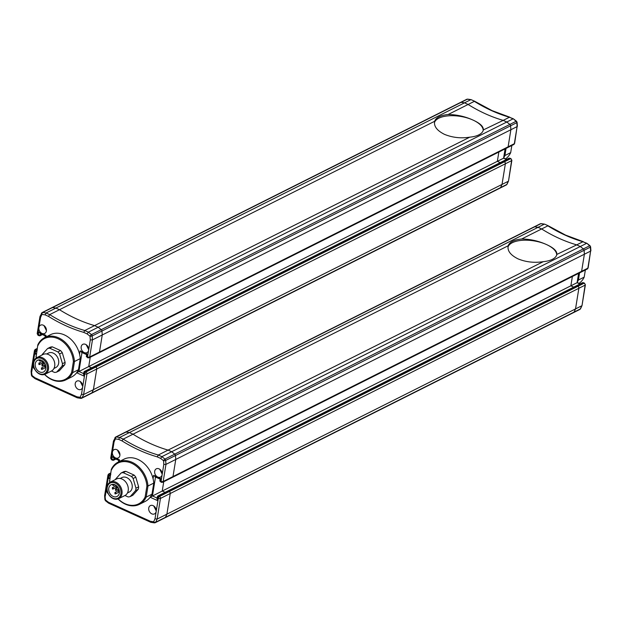 <?xml version="1.0" encoding="UTF-8"?>
<svg xmlns="http://www.w3.org/2000/svg" width="622" height="622" viewBox="0 0 622 622"><rect width="100%" height="100%" fill="white"/><g stroke="black" fill="none" stroke-linecap="round" stroke-linejoin="round"><path stroke-width="0.93" d="M119.455 452.497L119.035 451.704M153.774 483.092A23.644 18.069 -116.7 0 0 123.926 459.207L118.141 462.115A23.644 18.069 63.3 0 1 147.989 486L153.774 483.092L151.978 494.21A23.644 18.069 -116.7 0 1 145.151 501.456L139.359 504.364A23.644 18.069 63.3 0 1 125.364 504.162A23.644 18.069 63.3 0 1 118.025 498.953M111.315 469.369L109.705 480.899L111.315 469.369A23.644 18.069 63.3 0 1 118.141 462.115M111.478 469.968A22.866 17.478 63.3 0 1 131.584 463.227A22.866 17.478 63.3 0 1 146.909 486.031L147.989 486L146.193 497.11L151.978 494.21M146.909 486.031L145.136 496.962L146.193 497.11A23.644 18.069 63.3 0 1 139.359 504.364M109.744 482.462A23.644 18.069 63.3 0 1 109.511 480.487M145.136 496.962A22.866 17.478 63.3 0 1 125.03 503.703A22.866 17.478 63.3 0 1 118.164 498.898M109.869 482.377A22.866 17.478 63.3 0 1 109.705 480.899M579.564 272.895L578.413 280.032A23.644 18.069 63.3 0 1 577.473 281.782M579.082 283.36A23.644 18.069 -116.7 0 0 584.198 277.124L578.413 280.032M584.198 277.124L585.356 269.987M521.64 239.003A24.724 10.955 9.2 0 0 508.197 245.76L132.999 434.203A154.513 118.102 -116.7 0 0 150.314 443.517A154.513 118.102 -116.7 0 0 168.072 450.103L543.278 261.66A24.724 10.955 9.2 0 0 552.352 259.351A24.724 10.955 9.2 0 0 556.721 254.911C557.506 251.475 554.093 248.015 546.481 244.547C538.528 240.955 530.247 239.105 521.64 239.003L541.63 228.966L538.03 227.333L544.258 224.208L540.876 223.695A1.547 1.182 -116.7 0 0 540.293 223.78L541.218 223.632A1.547 0.879 98.6 0 0 540.876 223.695L534.648 226.82L538.03 227.333L129.399 432.57L132.999 434.203L129.399 432.57L119.611 437.484L116.228 436.971L126.017 432.057L129.399 432.57L126.017 432.057A1.547 1.182 -116.7 0 0 125.434 432.142A1.547 1.182 63.3 0 1 126.017 432.057L534.648 226.82A1.547 1.182 -116.7 0 0 534.057 226.906A1.547 1.182 63.3 0 1 534.648 226.82L538.03 227.333L541.63 228.966A154.513 118.102 -116.7 0 0 558.945 238.288A154.513 118.102 -116.7 0 0 576.703 244.874L580.303 246.506L583.374 248.917A1.547 1.182 63.3 0 1 584.097 250.285A1.547 1.182 -116.7 0 0 583.374 248.917L174.743 454.153A1.547 1.182 63.3 0 1 175.466 455.514L175.762 459.456L172.994 476.553A1.547 1.182 63.3 0 1 171.524 477.354M163.804 464.44L162.148 474.656A4.634 3.545 -116.7 0 0 159.084 468.864A4.634 3.545 -116.7 0 0 156.34 468.817A4.634 3.545 -116.7 0 0 154.707 472.907A4.634 3.545 -116.7 0 0 157.755 477.066A4.634 3.545 -116.7 0 0 160.499 477.105A4.634 3.545 -116.7 0 0 162.148 474.656L161.067 481.35A1.547 0.684 9.2 0 0 163.197 481.467A1.547 1.182 63.3 0 1 162.645 482.283L172.442 477.369A1.547 1.182 -116.7 0 0 172.994 476.553L163.197 481.467L165.965 464.377L165.677 460.435L175.466 455.514A1.547 1.182 -116.7 0 0 174.743 454.153L171.672 451.735L168.072 450.103L171.672 451.735L174.743 454.153L164.954 459.067L161.883 456.657L160.6 458.391L163.532 460.692A1.547 0.521 -51.8 0 1 164.954 459.067A1.547 1.182 63.3 0 1 165.677 460.435A1.547 0.474 175.8 0 1 163.532 460.692L163.804 464.44L165.965 464.377L175.762 459.456L175.466 455.514L584.097 250.285L584.385 254.227L581.617 271.316A1.547 1.182 63.3 0 1 581.072 272.133A1.547 1.182 -116.7 0 0 581.617 271.316L172.994 476.553L175.762 459.456L584.385 254.227L581.617 271.316L587.852 268.191A1.547 0.684 9.2 0 0 588.132 267.872L590.62 251.094L587.852 268.191A1.547 1.182 -116.7 0 1 587.3 269.007L581.072 272.133A1.547 1.182 63.3 0 1 580.155 272.125M150.089 497.219L162.233 491.046L165.094 492.344L162.233 491.046L163.742 481.739L162.233 491.046L570.864 285.817L572.372 276.502L570.864 285.817L573.717 287.115L570.864 285.817L577.099 282.683L579.953 283.982M150.159 497.25L157.42 500.547L158.315 495.983L168.103 491.069A0.77 0.591 -116.7 0 0 167.645 491.061A0.77 0.591 63.3 0 1 168.103 491.069L169.223 491.574L159.434 496.496A1.547 1.182 63.3 0 1 160.453 498.424L578.872 288.274L575.529 308.924L574.09 312.081L155.671 522.231A1.547 1.182 -116.7 0 1 155.22 522.713L154.295 522.861A1.547 0.879 -81.4 0 0 154.629 522.799A1.547 1.182 -116.7 0 0 155.22 522.713L165.009 517.792A1.547 1.182 -116.7 0 0 165.46 517.31L166.898 514.153L170.241 493.51A1.547 1.182 -116.7 0 0 169.223 491.574L168.103 491.069L576.734 285.832A0.77 0.591 -116.7 0 0 576.275 285.832A0.77 0.591 63.3 0 1 576.734 285.832L577.854 286.345A1.547 1.182 63.3 0 1 578.872 288.274A1.547 1.182 -116.7 0 0 577.854 286.345L576.734 285.832L583.467 282.707L582.511 282.699A0.77 0.591 63.3 0 1 582.962 282.707L584.081 283.212L169.223 491.574A1.547 1.182 63.3 0 1 170.241 493.51L166.898 514.153L165.46 517.31A1.547 1.182 63.3 0 1 164.426 517.877M165.009 517.792L573.639 312.563A1.547 1.182 -116.7 0 0 574.09 312.081A1.547 1.182 63.3 0 1 573.056 312.648M156.977 498.681L157.576 496.387L158.322 498.308L156.192 511.432A4.634 3.545 -116.7 0 0 153.129 505.639A4.634 3.545 -116.7 0 0 150.384 505.6A4.634 3.545 -116.7 0 0 148.751 509.69A4.634 3.545 -116.7 0 0 151.799 513.85A4.634 3.545 -116.7 0 0 154.544 513.889A4.634 3.545 -116.7 0 0 156.192 511.432L155.002 518.779L157.109 519.075L575.529 308.924L574.09 312.081L580.318 308.947A1.547 0.847 24.5 0 0 580.583 308.691L579.867 309.429A1.547 1.182 -116.7 0 0 580.318 308.947L581.764 305.791L575.529 308.924L578.872 288.274L585.108 285.148A1.547 1.182 -116.7 0 0 584.081 283.212A1.547 0.723 -65.6 0 1 584.501 283.173L583.467 282.707M115.614 458.95L113.857 459.829L111.33 458.803L112.419 452.101A4.634 3.545 -116.7 0 0 115.482 457.901A4.634 3.545 -116.7 0 0 118.227 457.94A4.634 3.545 -116.7 0 0 119.859 453.85A4.634 3.545 -116.7 0 0 116.812 449.69A4.634 3.545 -116.7 0 0 114.067 449.652A4.634 3.545 -116.7 0 0 112.419 452.101L114.075 441.892L115.443 438.891A1.547 0.879 98.6 0 1 116.228 436.971A1.547 1.182 -116.7 0 0 115.187 437.546A1.547 0.847 24.5 0 0 114.93 437.802A1.547 0.847 24.5 0 0 115.443 438.891L118.662 439.373L119.611 437.484L123.203 439.116A154.513 118.102 63.3 0 0 140.525 448.439A154.513 118.102 63.3 0 0 158.283 455.024L157.257 456.875C145.214 453.376 133.458 448.042 122.005 440.889L123.203 439.116L132.999 434.203A154.513 118.102 63.3 0 0 150.314 443.517A154.513 118.102 63.3 0 0 168.072 450.103L158.283 455.024L161.883 456.657L580.303 246.506L583.374 248.917L589.609 245.791A1.547 0.521 -51.8 0 1 590.029 245.752L586.927 243.326L589.609 245.791A1.547 1.182 63.3 0 1 590.332 247.152A1.547 0.474 -4.2 0 0 590.612 246.848L590.029 245.752M556.838 254.429L576.703 244.874L580.303 246.506L586.53 243.373L582.938 241.74L576.703 244.874A154.513 118.102 -116.7 0 1 541.63 228.966L547.858 225.84A154.513 118.102 -116.7 0 0 565.173 235.155A154.513 118.102 -116.7 0 0 582.938 241.74L586.927 243.326M508.026 246.553L508.197 245.76C507.163 250.682 510.429 255.051 517.994 258.853C525.994 262.119 534.422 263.052 543.278 261.66M556.698 254.958A24.724 10.955 9.2 0 0 546.481 244.547A24.724 10.955 9.2 0 0 507.964 247.167M138.636 486.855L135.969 488.2A12.673 9.688 63.3 0 1 135.58 490.602L130.185 496.589L132.851 495.244L138.247 489.265A12.673 9.688 -116.7 0 0 138.636 486.855L135.79 477.136A12.673 9.688 -116.7 0 0 134.088 475.076L125.846 471.336A12.673 9.688 -116.7 0 0 123.755 471.686L121.088 473.023L115.692 479.01A12.673 9.688 63.3 0 0 115.575 479.484M134.088 475.076L131.421 476.421L123.172 472.681L125.846 471.336M131.421 476.421A12.673 9.688 63.3 0 1 133.116 478.481L135.79 477.136M135.969 488.2L133.116 478.481M135.58 490.602L138.247 489.265M130.185 496.589A12.673 9.688 63.3 0 1 128.093 496.931L124.968 495.509M121.088 473.023A12.673 9.688 63.3 0 1 123.172 472.681M120.163 478.473L121.998 477.556A8.109 6.197 63.3 0 1 126.795 477.626A8.109 6.197 63.3 0 1 132.128 484.903A8.109 6.197 63.3 0 1 129.275 492.056L127.448 492.974M110.343 482.112L116.578 478.979A9.268 7.083 63.3 0 1 122.067 479.057A9.268 7.083 63.3 0 1 128.163 487.376A9.268 7.083 63.3 0 1 124.898 495.547L118.67 498.681A9.268 7.083 63.3 0 1 113.181 498.595A9.268 7.083 63.3 0 1 107.085 490.284A9.268 7.083 63.3 0 1 110.343 482.112A9.268 7.083 63.3 0 1 115.84 482.19A9.268 7.083 63.3 0 1 121.928 490.501A9.268 7.083 63.3 0 1 118.67 498.681M115.28 483.1A8.498 6.492 63.3 0 1 120.901 493.72A8.498 6.492 63.3 0 1 112.846 498.136A8.498 6.492 63.3 0 1 107.225 487.516A8.498 6.492 63.3 0 1 115.28 483.1M113.118 496.426A6.57 5.023 63.3 0 1 108.803 490.54A6.57 5.023 63.3 0 1 111.113 484.748A6.57 5.023 63.3 0 1 115 484.81A6.57 5.023 63.3 0 1 119.323 490.696A6.57 5.023 63.3 0 1 117.006 496.488A6.57 5.023 63.3 0 1 113.118 496.426M116.664 487.205A6.57 5.023 -116.7 0 0 117.006 488.278M117.698 489.654A6.57 5.023 -116.7 0 0 118.39 490.602M112.683 485.028L113.795 484.414M161.72 471.663L161.308 470.877M155.764 508.446L155.352 507.653M106.984 487.469A4.634 3.545 -116.7 0 0 106.463 488.884A4.634 3.545 -116.7 0 0 108.345 493.899M157.576 496.387A0.77 0.591 63.3 0 1 158.315 495.983L159.434 496.496A1.547 0.723 114.4 0 0 158.322 498.308A1.547 0.684 -170.8 0 0 160.453 498.424L157.109 519.075L155.671 522.231A1.547 0.847 -155.5 0 1 153.634 521.78L150.415 521.29L151.247 522.286M157.42 500.547L157.288 498.168M160.39 479.026L160.966 478.668L153.634 475.34L155.547 476.825M160.103 480.798L160.569 481.125L160.966 478.668M161.736 482.275A1.547 0.723 -65.6 0 1 161.316 482.314L159.838 481.016L160.142 479.134L154.956 476.786M160.616 481.762L160.569 481.125L160.616 481.762M105.903 500.702A1.547 0.521 128.2 0 1 105.483 500.741L104.9 499.645A1.547 0.474 -4.2 0 0 105.546 499.979A1.547 0.521 128.2 0 0 105.483 500.741L108.586 503.167L150.812 522.317L154.295 522.861A1.547 0.879 -81.4 0 1 153.634 521.78L155.002 518.779M150.415 521.29L108.469 502.273L108.974 503.12M108.469 502.273L105.546 499.979L104.893 495.392M104.9 499.645L104.613 495.687L107.956 475.068L108.788 473.933A1.547 1.182 63.3 0 1 109.697 473.948L110.646 473.466M109.954 477.766L108.687 478.442L109.76 478.932M110.273 475.776L109.083 475.986L110.817 474.454M114.106 458.266L113.857 459.829A0.77 0.591 63.3 0 1 113.577 460.241L112.621 460.233L113.118 460.233L111.828 459.028L112.232 456.571L114.145 458.049M119.3 461.532L119.564 459.891L118.989 460.249M118.483 461.944L118.74 460.366L113.554 458.017M114.075 441.892L113.748 440.703M112.621 460.233L111.587 459.767L110.7 458.111L113.461 441.045L115.638 437.064L540.293 223.78M584.097 250.285L584.385 254.227L590.62 251.094L590.332 247.152L584.097 250.285M585.388 284.829L582.021 305.55L585.108 285.148A1.547 0.684 -170.8 0 0 585.388 284.829L584.501 283.173M580.194 283.865L577.348 282.575L578.857 273.252M576.524 283.041L577.099 282.683L578.608 273.377M590.612 246.848L590.9 250.806M544.701 224.177L548.262 225.794L544.701 224.177M583.312 241.686L565.592 235.116L548.262 225.794M45.942 328.004L45.523 327.211M80.269 358.599A23.644 18.069 -116.7 0 0 50.421 334.714L44.628 337.622A23.644 18.069 63.3 0 1 74.477 361.506L80.269 358.599L78.465 369.717A23.644 18.069 -116.7 0 1 71.639 376.963L65.854 379.871A23.644 18.069 63.3 0 1 51.851 379.669A23.644 18.069 63.3 0 1 44.512 374.46M37.802 344.876L36.193 356.406L37.802 344.876A23.644 18.069 63.3 0 1 44.628 337.622M37.965 345.474A22.866 17.478 63.3 0 1 58.071 338.733A22.866 17.478 63.3 0 1 73.396 361.537L74.477 361.506L72.681 372.625L78.465 369.717M73.396 361.537L71.631 372.469L72.681 372.625A23.644 18.069 63.3 0 1 65.854 379.871M36.231 357.969A23.644 18.069 63.3 0 1 36.006 355.994M71.631 372.469A22.866 17.478 63.3 0 1 51.517 379.21A22.866 17.478 63.3 0 1 44.66 374.405M36.364 357.883A22.866 17.478 63.3 0 1 36.193 356.406M506.059 148.401L504.901 155.539A23.644 18.069 63.3 0 1 503.96 157.288M505.569 158.867A23.644 18.069 -116.7 0 0 510.685 152.631L504.901 155.539M510.685 152.631L511.844 145.494M448.128 114.51A24.724 10.955 9.2 0 0 434.685 121.267L59.487 309.709A154.513 118.102 -116.7 0 0 76.801 319.024A154.513 118.102 -116.7 0 0 94.567 325.609L469.766 137.167A24.724 10.955 9.2 0 0 478.839 134.857A24.724 10.955 9.2 0 0 483.208 130.418C484.002 126.981 480.588 123.529 472.969 120.054C465.015 116.462 456.735 114.611 448.128 114.51L468.117 104.473L464.517 102.84L470.753 99.714L467.371 99.201A1.547 1.182 -116.7 0 0 466.78 99.287L467.705 99.139A1.547 0.879 98.6 0 0 467.371 99.201L461.135 102.335L464.517 102.84L55.887 308.077L59.487 309.709L55.887 308.077L46.098 312.99L42.716 312.485L52.505 307.563L55.887 308.077L52.505 307.563A1.547 1.182 -116.7 0 0 51.921 307.649A1.547 1.182 63.3 0 1 52.505 307.563L461.135 102.335A1.547 1.182 -116.7 0 0 460.552 102.42A1.547 1.182 63.3 0 1 461.135 102.335L464.517 102.84L468.117 104.473A154.513 118.102 -116.7 0 0 485.432 113.795A154.513 118.102 -116.7 0 0 503.19 120.38L506.79 122.013L509.869 124.423A1.547 1.182 63.3 0 1 510.584 125.792A1.547 1.182 -116.7 0 0 509.869 124.423L101.238 329.66A1.547 1.182 63.3 0 1 101.961 331.021L102.249 334.97L99.481 352.06A1.547 1.182 63.3 0 1 98.019 352.861M90.291 339.946L88.643 350.163A4.634 3.545 -116.7 0 0 85.572 344.37A4.634 3.545 -116.7 0 0 82.827 344.324A4.634 3.545 -116.7 0 0 81.202 348.413A4.634 3.545 -116.7 0 0 84.242 352.573A4.634 3.545 -116.7 0 0 86.987 352.612A4.634 3.545 -116.7 0 0 88.643 350.163L87.554 356.857A1.547 0.684 9.2 0 0 89.685 356.974A1.547 1.182 63.3 0 1 89.14 357.798L98.929 352.876A1.547 1.182 -116.7 0 0 99.481 352.06L89.685 356.974L92.46 339.884L92.165 335.942L101.961 331.021A1.547 1.182 -116.7 0 0 101.238 329.66L98.159 327.242L94.567 325.609L98.159 327.242L101.238 329.66L91.442 334.574L88.371 332.164L87.096 333.897L90.019 336.199A1.547 0.521 -51.8 0 1 91.442 334.574A1.547 1.182 63.3 0 1 92.165 335.942A1.547 0.474 175.8 0 1 90.019 336.199L90.291 339.946L92.46 339.884L102.249 334.97L101.961 331.021L510.584 125.792L510.88 129.734L508.112 146.823A1.547 1.182 63.3 0 1 507.56 147.647A1.547 1.182 -116.7 0 0 508.112 146.823L99.481 352.06L102.249 334.97L510.88 129.734L508.112 146.823L514.34 143.698A1.547 0.684 9.2 0 0 514.627 143.379L517.107 126.608L514.34 143.698A1.547 1.182 -116.7 0 1 513.795 144.514L507.56 147.647A1.547 1.182 63.3 0 1 506.642 147.632M76.576 372.726L88.728 366.552L91.582 367.851L88.728 366.552L90.237 357.246L88.728 366.552L497.351 161.323L498.86 152.009L497.351 161.323L500.212 162.622L497.351 161.323L503.587 158.198L506.44 159.489M76.646 372.757L83.916 376.053L84.802 371.497L94.591 366.576A0.77 0.591 -116.7 0 0 94.14 366.568A0.77 0.591 63.3 0 1 94.591 366.576L95.71 367.081L85.922 372.003A1.547 1.182 63.3 0 1 86.94 373.931L505.367 163.78L502.016 184.431L500.578 187.587L82.158 397.738A1.547 1.182 -116.7 0 1 81.707 398.22L80.782 398.368A1.547 0.879 -81.4 0 0 81.124 398.305A1.547 1.182 -116.7 0 0 81.707 398.22L91.504 393.298A1.547 1.182 -116.7 0 0 91.947 392.816L93.393 389.66L96.737 369.017A1.547 1.182 -116.7 0 0 95.71 367.081L94.591 366.576L503.221 161.347A0.77 0.591 -116.7 0 0 502.763 161.339A0.77 0.591 63.3 0 1 503.221 161.347L504.341 161.852A1.547 1.182 63.3 0 1 505.367 163.78A1.547 1.182 -116.7 0 0 504.341 161.852L503.221 161.347L509.954 158.213L508.998 158.206A0.77 0.591 63.3 0 1 509.457 158.213L510.576 158.719L95.71 367.081A1.547 1.182 63.3 0 1 96.737 369.017L93.393 389.66L91.947 392.816A1.547 1.182 63.3 0 1 90.913 393.392M91.504 393.298L500.127 188.069A1.547 1.182 -116.7 0 0 500.578 187.587A1.547 1.182 63.3 0 1 499.544 188.155M83.465 374.195L84.071 371.894L84.81 373.814L82.679 386.938A4.634 3.545 -116.7 0 0 79.616 381.146A4.634 3.545 -116.7 0 0 76.871 381.107A4.634 3.545 -116.7 0 0 75.239 385.197A4.634 3.545 -116.7 0 0 78.286 389.356A4.634 3.545 -116.7 0 0 81.031 389.395A4.634 3.545 -116.7 0 0 82.679 386.938L81.49 394.286L83.597 394.581L502.016 184.431L500.578 187.587L506.813 184.454A1.547 0.847 24.5 0 0 507.07 184.198L506.362 184.936A1.547 1.182 -116.7 0 0 506.813 184.454L508.252 181.297L502.016 184.431L505.367 163.78L511.595 160.655A1.547 1.182 -116.7 0 0 510.576 158.719A1.547 0.723 -65.6 0 1 510.989 158.68L509.954 158.213M42.102 334.457L40.344 335.336L37.825 334.309L38.906 327.607A4.634 3.545 -116.7 0 0 41.977 333.408A4.634 3.545 -116.7 0 0 44.722 333.446A4.634 3.545 -116.7 0 0 46.347 329.357A4.634 3.545 -116.7 0 0 43.299 325.197A4.634 3.545 -116.7 0 0 40.554 325.158A4.634 3.545 -116.7 0 0 38.906 327.607L40.562 317.399L41.931 314.398A1.547 0.879 98.6 0 1 42.716 312.485A1.547 1.182 -116.7 0 0 41.682 313.053A1.547 0.847 24.5 0 0 41.417 313.309A1.547 0.847 24.5 0 0 41.931 314.398L45.149 314.88L46.098 312.99L49.698 314.623A154.513 118.102 63.3 0 0 67.013 323.945A154.513 118.102 63.3 0 0 84.771 330.531L83.745 332.381C71.701 328.882 59.953 323.549 48.493 316.396L49.698 314.623L59.487 309.709A154.513 118.102 63.3 0 0 76.801 319.024A154.513 118.102 63.3 0 0 94.567 325.609L84.771 330.531L88.371 332.164L506.79 122.013L509.869 124.423L516.097 121.298A1.547 0.521 -51.8 0 1 516.517 121.259L513.414 118.833L516.097 121.298A1.547 1.182 63.3 0 1 516.82 122.658A1.547 0.474 -4.2 0 0 517.1 122.355L516.517 121.259M483.325 129.936L503.19 120.38L506.79 122.013L513.026 118.88L509.426 117.247L503.19 120.38A154.513 118.102 -116.7 0 1 468.117 104.473L474.345 101.347A154.513 118.102 -116.7 0 0 491.668 110.662A154.513 118.102 -116.7 0 0 509.426 117.247L513.414 118.833M434.514 122.06L434.685 121.267C433.651 126.188 436.916 130.558 444.481 134.36C452.489 137.625 460.918 138.558 469.766 137.167M483.193 130.472A24.724 10.955 9.2 0 0 472.969 120.054A24.724 10.955 9.2 0 0 434.451 122.674M65.123 362.362L62.457 363.707A12.673 9.688 63.3 0 1 62.068 366.109L56.672 372.096L59.347 370.751L64.735 364.772A12.673 9.688 -116.7 0 0 65.123 362.362L62.278 352.643A12.673 9.688 -116.7 0 0 60.575 350.583L52.334 346.851A12.673 9.688 -116.7 0 0 50.25 347.193L47.575 348.53L42.187 354.517A12.673 9.688 63.3 0 0 42.063 354.991M60.575 350.583L57.908 351.928L49.667 348.188L52.334 346.851M57.908 351.928A12.673 9.688 63.3 0 1 59.603 353.988L62.278 352.643M62.457 363.707L59.603 353.988M62.068 366.109L64.735 364.772M56.672 372.096A12.673 9.688 63.3 0 1 54.588 372.438L51.463 371.023M47.575 348.53A12.673 9.688 63.3 0 1 49.667 348.188M46.658 353.98L48.485 353.063A8.109 6.197 63.3 0 1 53.29 353.133A8.109 6.197 63.3 0 1 58.623 360.41A8.109 6.197 63.3 0 1 55.762 367.563L53.935 368.481M36.838 357.619L43.066 354.486A9.268 7.083 63.3 0 1 48.555 354.571A9.268 7.083 63.3 0 1 54.65 362.883A9.268 7.083 63.3 0 1 51.393 371.054L45.157 374.187A9.268 7.083 63.3 0 1 39.668 374.102A9.268 7.083 63.3 0 1 33.572 365.79A9.268 7.083 63.3 0 1 36.838 357.619A9.268 7.083 63.3 0 1 42.327 357.697A9.268 7.083 63.3 0 1 48.423 366.008A9.268 7.083 63.3 0 1 45.157 374.187M41.767 358.606A8.498 6.492 63.3 0 1 47.389 369.227A8.498 6.492 63.3 0 1 39.334 373.643A8.498 6.492 63.3 0 1 33.712 363.023A8.498 6.492 63.3 0 1 41.767 358.606M39.614 371.933A6.57 5.023 63.3 0 1 35.291 366.047A6.57 5.023 63.3 0 1 37.608 360.255A6.57 5.023 63.3 0 1 41.495 360.317A6.57 5.023 63.3 0 1 45.81 366.202A6.57 5.023 63.3 0 1 43.501 371.995A6.57 5.023 63.3 0 1 39.614 371.933M43.159 362.712A6.57 5.023 -116.7 0 0 43.493 363.784M44.193 365.161A6.57 5.023 -116.7 0 0 44.877 366.109M39.17 360.535L40.282 359.928M88.215 347.169L87.795 346.384M82.259 383.953L81.84 383.16M33.479 362.976A4.634 3.545 -116.7 0 0 32.95 364.391A4.634 3.545 -116.7 0 0 34.832 369.414M84.071 371.894A0.77 0.591 63.3 0 1 84.802 371.497L85.922 372.003A1.547 0.723 114.4 0 0 84.81 373.814A1.547 0.684 -170.8 0 0 86.94 373.931L83.597 394.581L82.158 397.738A1.547 0.847 -155.5 0 1 80.121 397.287L76.91 396.797L77.742 397.792M83.916 376.053L83.783 373.674M86.878 354.532L87.453 354.175L80.121 350.847L82.034 352.332M86.59 356.305L87.057 356.631L87.453 354.175M88.223 357.782A1.547 0.723 -65.6 0 1 87.803 357.821L86.326 356.523L86.629 354.649L81.451 352.293M87.103 357.277L87.057 356.631L87.103 357.277M32.391 376.209A1.547 0.521 128.2 0 1 31.971 376.248L31.388 375.152A1.547 0.474 -4.2 0 0 32.041 375.486A1.547 0.521 128.2 0 0 31.971 376.248L35.073 378.674L77.299 397.823L80.782 398.368A1.547 0.879 -81.4 0 1 80.121 397.287L81.49 394.286M76.91 396.797L34.964 377.779L35.47 378.627M34.964 377.779L32.041 375.486L31.38 370.906M31.388 375.152L31.1 371.194L34.443 350.575L35.275 349.44A1.547 1.182 63.3 0 1 36.193 349.455L37.141 348.973M36.441 353.273L35.174 353.957L36.255 354.439M36.768 351.282L35.571 351.492L37.304 349.961M40.593 333.773L40.344 335.336A0.77 0.591 63.3 0 1 40.065 335.748L39.108 335.74L39.614 335.74L38.323 334.535L38.719 332.078L40.632 333.563M45.787 337.038L46.051 335.398L45.484 335.756M44.978 337.451L45.235 335.872M40.562 317.399L40.236 316.209M39.108 335.74L38.074 335.274L37.188 333.617L39.979 316.45L42.133 312.571L466.78 99.287M510.584 125.792L510.88 129.734L517.107 126.608L516.82 122.658L510.584 125.792M511.875 160.336L508.508 181.056L511.595 160.655A1.547 0.684 -170.8 0 0 511.875 160.336L510.989 158.68M506.681 159.372L503.836 158.081L505.344 148.759M503.011 158.548L503.587 158.198L505.095 148.883M517.1 122.355L517.387 126.313M471.188 99.683L474.749 101.3L471.188 99.683M509.799 117.193L492.08 110.623L474.749 101.3M119.906 454.153L118.102 450.569M116.99 486.202A0.77 0.591 63.3 0 1 116.283 486.987L116.415 485.681M119.206 490.144L118.608 490.439A0.77 0.591 63.3 0 1 119.307 490.626M119.424 491.73A0.77 0.591 63.3 0 1 118.841 491.815L119.059 490.447M118.172 487.687L115.498 489.032A0.77 0.591 63.3 0 1 116.19 490.416A0.77 0.591 63.3 0 1 115.731 490.408L115.956 489.04M113.126 485.471A0.847 0.653 -116.7 0 0 113.826 484.421M118.258 490.781L114.946 492.453A0.77 0.591 63.3 0 1 115.638 493.829A0.77 0.591 63.3 0 1 115.179 493.829L115.397 492.461M162.171 473.319L160.375 469.734M156.215 510.102L154.419 506.518M115.708 485.953L112.388 487.625A0.77 0.591 63.3 0 1 113.08 489.001A0.77 0.591 63.3 0 1 112.621 489.001L112.846 487.632M153.634 475.34L153.082 478.746M162.645 482.283L161.316 482.314A1.547 0.723 -65.6 0 1 161.067 481.35L160.569 481.125M157.257 456.875L160.6 458.391M118.662 439.373L122.005 440.889M119.564 459.891L112.232 456.571M108.687 478.442L109.083 475.986L108.586 475.76A1.547 0.684 -170.8 0 1 107.956 475.068M105.273 496.224L108.586 475.76A1.547 0.723 114.4 0 1 109.697 473.948L110.514 474.314M157.28 496.807L157.856 495.983L582.511 282.699M115.894 459.075L113.577 460.241A0.77 0.591 63.3 0 1 113.118 460.233M108.236 474.749A1.547 1.182 63.3 0 1 108.788 473.933L110.732 472.953M157.078 498.067L152.444 495.967L155.508 477.035M110.7 458.111A1.547 0.684 9.2 0 0 111.33 458.803A1.547 0.723 -65.6 0 0 111.587 459.767M46.393 329.66L44.597 326.076M43.478 361.709A0.77 0.591 63.3 0 1 42.778 362.494L42.902 361.188M45.694 365.65L45.095 365.946A0.77 0.591 63.3 0 1 45.795 366.133M45.095 365.946L45.118 367.345L45.919 367.268A0.77 0.591 63.3 0 1 45.328 367.322L45.554 365.954M44.66 363.194L41.985 364.539A0.77 0.591 63.3 0 1 42.677 365.923A0.77 0.591 63.3 0 1 42.218 365.915L42.444 364.546M39.621 360.978A0.847 0.653 -116.7 0 0 40.321 359.928M44.753 366.288L41.433 367.96A0.77 0.591 63.3 0 1 42.125 369.336A0.77 0.591 63.3 0 1 41.666 369.336L41.892 367.967M88.666 348.825L86.862 345.241M82.71 385.609L80.907 382.025M42.195 361.468L38.875 363.131A0.77 0.591 63.3 0 1 39.575 364.515A0.77 0.591 63.3 0 1 39.116 364.508L39.334 363.139M80.121 350.847L79.569 354.252M89.14 357.798L87.803 357.821A1.547 0.723 -65.6 0 1 87.554 356.857L87.057 356.631M83.745 332.381L87.096 333.897M45.149 314.88L48.493 316.396M46.051 335.398L38.719 332.078M35.174 353.957L35.571 351.492L35.081 351.267A1.547 0.684 -170.8 0 1 34.443 350.575M31.761 371.731L35.081 351.267A1.547 0.723 114.4 0 1 36.193 349.455L37.001 349.821M83.768 372.314L84.343 371.49L508.998 158.206M42.382 334.582L40.065 335.748A0.77 0.591 63.3 0 1 39.614 335.74M34.723 350.256A1.547 1.182 63.3 0 1 35.275 349.44L37.219 348.46M83.566 373.573L78.932 371.474L81.995 352.542M37.188 333.617A1.547 0.684 9.2 0 0 37.825 334.309A1.547 0.723 -65.6 0 0 38.074 335.274M117.434 450.04L119.929 455.009M116.05 485.611L116.081 487.01L117.418 486.661M118.608 490.439L118.631 491.839L119.424 491.761M115.498 489.032L115.521 490.424L118.864 489.071M172.442 477.369L581.072 272.133M114.984 484.795L113.632 485.479L112.123 484.406M114.946 492.453L114.969 493.845L115.638 493.829L119.432 491.924M159.706 469.206L162.202 474.174M153.751 505.989L156.246 510.957M112.388 487.625L112.419 489.016L113.08 489.001L117.511 486.777M579.867 309.429L573.639 312.563M580.583 308.691L582.021 305.55M588.132 267.872L587.3 269.007M544.592 224.145L541.218 223.632M43.929 325.547L46.417 330.515M42.537 361.125L42.568 362.517L43.905 362.167M41.985 364.539L42.016 365.938L45.352 364.578M98.929 352.876L507.56 147.647M41.472 360.301L40.119 360.985L38.611 359.913M41.433 367.96L41.456 369.351L42.125 369.336L45.919 367.431M86.194 344.712L88.689 349.681M80.238 381.496L82.734 386.464M38.875 363.131L38.906 364.523L39.575 364.515L44.007 362.284M45.227 335.872L40.049 333.524M506.362 184.936L500.127 188.069M507.07 184.198L508.508 181.056M514.627 143.379L513.795 144.514M471.079 99.652L467.705 99.139"/></g></svg>
